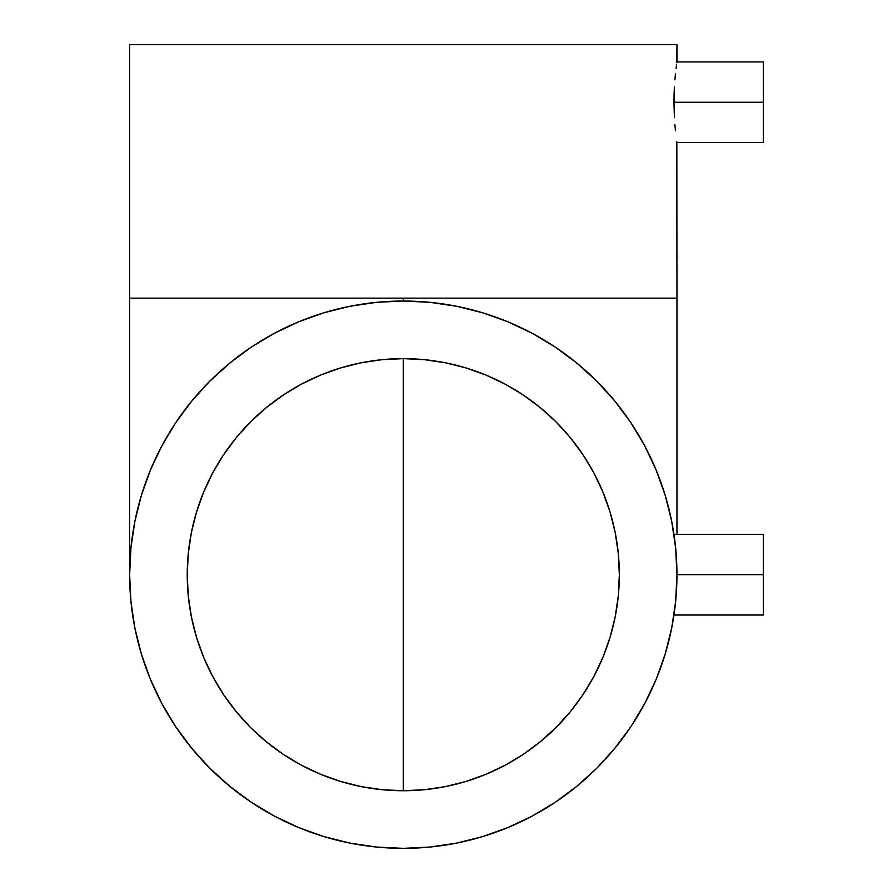<?xml version="1.0" encoding="UTF-8"?>
<svg xmlns="http://www.w3.org/2000/svg" width="893" height="893" viewBox="0 0 893 893"><rect width="100%" height="100%" fill="white"/><g stroke="black" fill="none" stroke-linecap="round" stroke-linejoin="round"><path stroke-width="1.34" d="M403.29 790.74L403.29 358.64L424.465 359.678L445.44 362.792L466.001 367.938L485.971 375.082L505.137 384.146L523.32 395.052L540.354 407.677L556.06 421.92L570.303 437.626L582.928 454.66L593.823 472.844L602.898 492.01L610.031 511.968L615.188 532.541L618.302 553.515L619.34 574.69L618.302 595.865L615.188 616.84L610.031 637.401L602.898 657.371L593.823 676.537L582.928 694.721L570.303 711.743L556.06 727.46L540.354 741.692L523.32 754.328L505.137 765.223L485.971 774.287L466.001 781.431L445.44 786.588L424.465 789.702L403.29 790.74L382.115 789.702L361.14 786.588L340.579 781.431L320.609 774.287L301.443 765.223L283.26 754.328L266.226 741.692L250.52 727.46L236.288 711.743L223.652 694.721L212.757 676.537L203.682 657.371L196.549 637.401L191.392 616.84L188.278 595.865L187.24 574.69A216.05 216.05 0 0 1 403.29 358.64A216.05 216.05 0 0 1 619.34 574.69A216.05 216.05 0 0 1 403.29 790.74A216.05 216.05 0 0 1 187.24 574.69L188.278 553.515L191.392 532.541L196.549 511.968L203.682 492.01L212.757 472.844L223.652 454.66L236.288 437.626L250.52 421.92L266.226 407.677L283.26 395.052L301.443 384.146L320.609 375.082L340.579 367.938L361.14 362.792L382.115 359.678L403.29 358.64L403.29 790.74M532.34 333.368A273.66 273.66 0 0 0 403.29 301.03L403.29 298.15L129.63 298.15L676.95 298.15L676.838 141.808L676.95 298.15L403.29 298.15L403.29 301.03L430.113 302.347L403.29 301.03L376.466 302.347L349.9 306.288L323.846 312.807L298.563 321.86L274.285 333.346L251.257 347.143L229.68 363.15L209.788 381.177L191.749 401.08L175.754 422.646L161.946 445.685L150.459 469.964L141.418 495.247L134.888 521.3L130.947 547.867L129.63 574.69A273.66 273.66 0 0 1 403.29 301.03A273.66 273.66 0 0 1 676.95 574.69A273.66 273.66 0 0 1 403.29 848.35A273.66 273.66 0 0 1 129.63 574.69L130.947 601.514L134.888 628.08L141.418 654.134L150.459 679.417L161.946 703.695L175.754 726.723L191.749 748.301L209.788 768.192L229.68 786.231L251.257 802.227L274.285 816.035L298.563 827.521L323.846 836.562L349.9 843.092L376.466 847.033L403.29 848.35A273.66 273.66 0 0 0 532.34 816.012M675.432 545.88L675.488 546.438M674.751 609.327L674.528 611.024M676.034 597.093L674.896 608.211M673.958 615.02L763.37 615.02L763.37 574.69L676.95 574.69L676.034 597.138M676.95 142.59L763.37 142.59L763.37 102.26L673.958 102.26L674.382 117.307M675.465 130.791L674.896 124.685M555.178 802.327A273.66 273.66 0 0 0 630.938 726.578M644.612 703.74A273.66 273.66 0 0 0 676.838 582.593M676.95 61.93L676.95 44.65L129.63 44.65L129.63 298.15L129.63 44.65L676.95 44.65L676.838 62.711L676.95 61.93L763.37 61.93L763.37 102.26L763.37 61.93M676.514 65.01L676.034 68.728L676.514 65.01M675.465 73.762L674.885 79.845L675.465 73.762M674.405 86.822L674.081 94.401L674.405 86.822M674.405 117.709L674.081 94.401L673.958 102.26L763.37 102.26L763.37 142.59M675.465 73.751L674.885 79.845M482.678 312.796L456.68 306.288L430.113 302.347M507.894 321.804L482.733 312.807M596.747 381.132L576.9 363.15L555.323 347.143L532.295 333.346L508.017 321.86M656.188 679.26L665.173 654.134L671.692 628.08L675.633 601.514L676.95 574.69L675.633 547.867L671.692 521.3L665.173 495.247L656.121 469.964L644.634 445.685L630.826 422.646L614.875 401.124M614.864 748.256L630.826 726.723L644.634 703.695L656.121 679.417M555.479 802.126L576.9 786.231L596.803 768.192L614.83 748.301M430.113 847.033L403.29 848.35L430.113 847.033L456.68 843.092L482.733 836.562L507.883 827.577M675.856 550.2L675.465 546.17A273.66 273.66 0 0 0 644.612 445.629M676.514 559.264A273.66 273.66 0 0 0 676.034 552.254M630.938 422.802A273.66 273.66 0 0 0 555.178 347.042M508.017 827.521L532.295 816.035L555.323 802.227M614.83 401.08L596.803 381.177M674.081 94.401L674.271 89.255M674.405 537.43L675.465 546.17M763.37 615.02L763.37 534.36L763.37 574.69L676.95 574.69M129.63 298.15L129.63 574.69M676.95 298.15L676.95 534.36M673.958 534.36L763.37 534.36"/></g></svg>

